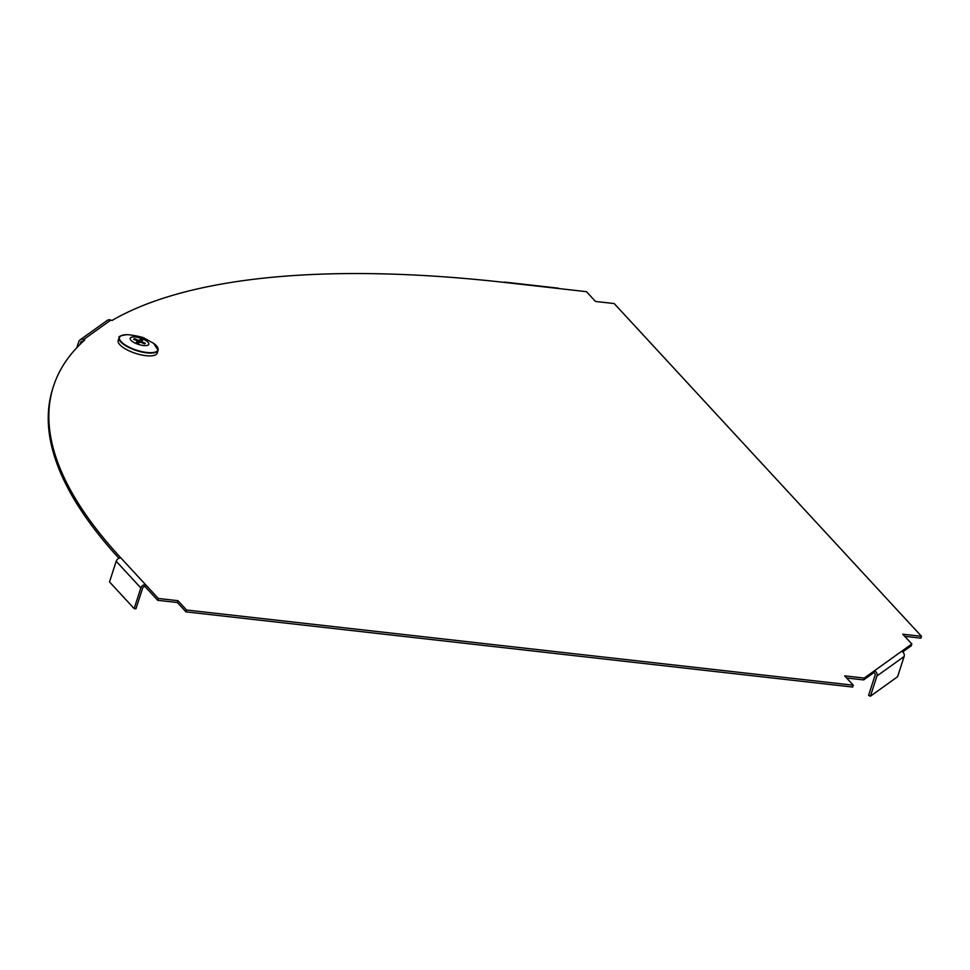 <?xml version="1.0" encoding="UTF-8"?>
<svg xmlns="http://www.w3.org/2000/svg" width="970" height="970" viewBox="0 0 970 970"><rect width="100%" height="100%" fill="white"/><g stroke="black" fill="none" stroke-linecap="round" stroke-linejoin="round"><path stroke-width="1.45" d="M873.849 672.61A2.049 1.867 -125.6 0 1 875.098 675.217L868.574 695.417L870.417 696.193L876.941 675.981A4.098 3.747 -125.6 0 0 874.443 670.767L864.258 678.078L863.664 679.909L873.849 672.61L874.443 670.767L911.824 643.983L902.779 634.198L921.5 636.308L614.204 303.561L595.483 301.452L586.438 291.667L558.817 288.551A4.098 1.988 -83.6 0 0 558.089 288.138L504.606 282.112A4.098 1.988 96.4 0 1 505.334 282.512L558.817 288.551M186.555 610.021L185.961 611.864L852.678 687.039L853.273 685.208L186.555 610.021L177.934 600.685L158.328 598.466L157.734 600.309L144.991 586.523L145.585 584.68L158.328 598.466M505.334 282.512A820.232 277.165 -162.1 0 0 111.902 320.536L110.798 320.076L83.614 339.561L84.717 340.021A820.232 277.165 17.9 0 0 53.471 386.303L52.877 388.133A820.232 277.165 17.9 0 0 118.946 558.308M53.471 386.303A820.232 277.165 17.9 0 0 120.935 557.992L145.585 584.68A4.098 3.31 137.3 0 0 140.832 587.953L134.163 608.614L135.945 608.808L142.626 588.147A2.049 1.649 137.3 0 1 144.991 586.523M904.743 636.32L920.906 638.151L921.5 636.308M911.824 643.983L911.23 645.826L902.694 651.937M863.664 679.909L846.604 677.994M185.961 611.864L177.34 602.515L157.734 600.309M79.916 344.532L80.583 342.458A2.049 1.867 -125.6 0 1 83.02 341.391L83.153 341.44M864.258 678.078L844.64 675.86L853.273 685.208M177.34 602.515L177.934 600.685M876.941 675.981L904.125 656.508A4.098 3.747 -125.6 0 0 901.627 651.294M870.417 696.193L897.602 676.708L904.125 656.508M134.163 608.614L109.513 581.915L116.194 561.254A4.098 3.31 -42.7 0 1 120.935 557.992M83.614 339.561A4.098 3.747 -125.6 0 0 78.752 341.683L76.788 347.733M110.798 320.076A4.098 3.747 -125.6 0 0 107.221 320.415L80.037 339.9M157.989 348.448A20.455 6.911 -162.1 0 1 158.086 350.243L157.249 353.044A20.503 6.923 -162.1 0 1 130.926 351.649A20.503 6.923 -162.1 0 1 118.219 340.434L119.164 337.681A20.455 6.911 -162.1 0 1 120.304 336.275M142.736 338.954A9.785 3.31 -162.1 0 1 148.277 344.956A9.785 3.31 -162.1 0 1 136.261 343.598A9.785 3.31 -162.1 0 1 130.72 337.596A9.785 3.31 -162.1 0 1 142.736 338.954M144.833 343.707L145.318 343.234A6.147 2.073 -162.1 0 1 145.148 343.489A6.147 2.073 -162.1 0 1 144.494 343.841L140.213 342.046L138.637 343.174A6.147 2.073 -162.1 0 1 137.461 342.737A6.147 2.073 -162.1 0 1 136.37 342.228L137.946 341.1L133.678 339.306A6.147 2.073 -162.1 0 1 134.515 338.712L134.672 339.73M138.649 343.174L140.359 339.367A6.147 2.073 -162.1 0 1 142.626 340.312L141.05 341.452L145.318 343.234M134.515 338.712L138.783 340.494L140.359 339.367M137.425 342.725L137.946 341.1M137.995 342.943L138.783 340.494M140.783 342.289L141.05 341.452M116.194 561.254L140.832 587.953M80.583 342.458L82.292 341.234M158.086 350.243A20.455 6.911 -162.1 0 1 131.835 348.861A20.455 6.911 -162.1 0 1 119.164 337.681C118.025 336.59 120.571 335.596 126.827 334.686A20.224 6.838 -162.1 0 0 119.589 339.367A20.224 6.838 -162.1 0 0 132.017 348.485A20.224 6.838 -162.1 0 0 154.521 352.28A20.224 6.838 -162.1 0 0 153.636 343.344L158.086 350.243M153.636 343.344L144.894 338.494C143.621 337.354 138.286 336.105 128.889 334.735L126.827 334.686"/></g></svg>
